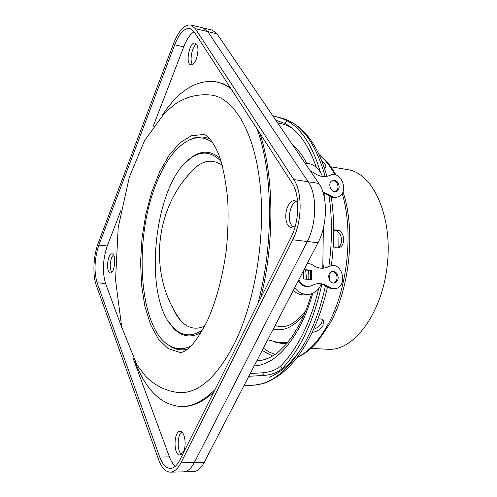<?xml version="1.0" encoding="UTF-8"?>
<svg xmlns="http://www.w3.org/2000/svg" width="497" height="497" viewBox="0 0 497 497"><rect width="100%" height="100%" fill="white"/><g stroke="black" fill="none" stroke-linecap="round" stroke-linejoin="round"><path stroke-width="0.75" d="M267.728 339.78L277.239 342.247L287.57 342.638M310.905 293.975L311.178 295.069M318.664 288.633C314.135 307.736 307.966 324.541 300.145 339.053C294.112 350.149 287.564 359.182 280.494 366.159C276.115 369.911 270.151 372.129 262.596 372.806L250.271 373.471M316.353 167.371C308.569 144.994 298.157 130.394 285.116 123.573L275.81 120.231M320.428 172.242C312.563 145.733 301.337 128.506 286.75 120.56C283.545 118.994 278.885 117.385 272.754 115.745M324.584 198.955L324.976 193.557M322.864 264.1L323.932 268.113M321.857 284.284C313.346 322.019 300.089 350.13 282.085 368.631C277.705 372.458 271.747 374.719 264.211 375.421L248.811 376.285M108.806 257.415C106.644 265.479 107.11 270.672 110.204 272.996C114.764 273.903 116.727 253.787 112.073 253.83C110.868 253.799 109.781 254.998 108.806 257.415M297.653 202.248L294.889 200.626C292.273 200.421 289.981 202.248 287.999 206.106C283.855 214.064 285.8 227.166 291.254 227.477L295.342 225.855M183.337 452.009C186.959 445.393 184.654 430.88 180.156 431.408C173.54 430.868 173.242 455.594 179.902 455.016L183.337 452.009M196.272 59.211C198.837 50.762 198.477 45.376 195.203 43.04C189.5 41.27 185.014 64.101 190.885 64.834C192.811 65.039 194.607 63.162 196.272 59.211M121.032 210.119L107.259 245.965C102.792 259.471 102.227 271.983 105.557 283.501L121.864 327.765M133.084 358.225L169.434 456.911C171.018 461.179 172.975 464.297 175.317 466.267M194.091 31.69C190.14 34.268 186.692 39.313 183.753 46.811L152.983 126.921M283.197 343.539L277.593 342.265M287.067 343.241L281.787 343.502L274.139 341.88M337.991 231.782L338.146 247.494M322.441 319.583L321.578 323.1C319.764 326.044 317.092 328.132 313.551 329.356M333.922 230.105L337.14 231.136C342.756 234.342 343.029 245.667 337.475 247.866M266.572 358.94L263.491 359.884M317.819 319.186C320.602 318.527 322.503 319.062 323.51 320.782L322.994 325.529C320.267 329.561 316.651 331.834 312.153 332.356M333.704 230.223L334.475 229.875L339.289 230.645C345.26 234.044 345.017 246.263 338.917 247.699C336.885 248.251 334.99 247.686 333.251 245.996M324.858 167.688L325.858 166.65L325.535 167.303M322.013 161.432C324.665 163.482 325.951 165.221 325.858 166.65M196.595 44.028C192.115 46.091 189.214 60.789 192.532 64.511M113.403 254.731L111.601 257.688C109.744 263.671 109.769 268.56 111.676 272.362M181.765 432.011C177.125 434.968 176.932 451.444 181.535 454.388M296.597 201.304C294.646 201.993 292.957 203.758 291.534 206.597C288.123 215.679 288.639 222.569 293.087 227.278M96.225 285.098L158.537 459.47C161.593 467.745 165.563 471.97 170.44 472.15C174.341 471.97 177.845 468.876 180.958 462.856L292.739 239.778C302.176 221.743 302.605 192.134 293.795 179.529L195.377 28.702L190.699 25.005C184.48 24.396 178.821 30.466 173.726 43.208L98.176 243.275C93.417 255.533 92.479 275.046 96.225 285.098M170.44 472.15L183.623 471.846C187.593 471.665 191.152 468.59 194.296 462.614L307.27 241.499C316.794 223.644 317.161 194.302 308.19 181.772L207.777 31.615L203.006 27.913L212.126 30.068L216.965 33.771L207.777 31.615L203.006 27.913L190.699 25.005M97.108 282.805L159.705 457.054C162.457 464.453 166.017 468.236 170.384 468.398C173.913 468.242 177.075 465.44 179.877 459.992L291.13 237.131C299.573 220.923 299.977 194.426 292.099 183.045L194.172 31.814L189.929 28.453C184.35 27.907 179.268 33.349 174.683 44.792L98.866 245.102C94.436 258.676 93.852 271.244 97.108 282.805L105.557 283.501M182.306 352.205L179.374 352.267L168.172 348.596L158.431 339.116L150.572 324.69L144.882 306.32L141.533 285.042L140.583 261.919L142.03 238.013L145.789 214.356L151.715 191.991L159.587 171.943L169.117 155.232L179.908 142.85L191.469 135.706L203.198 134.538L206.05 135.234M213.698 392.239C202.894 401.998 192.358 406.776 182.082 406.571L180.778 406.552C161.084 404.893 145.901 390.077 135.234 362.102M162.233 115.385C178.703 90.386 196.731 79.203 216.313 81.843L223.078 83.745L230.235 87.509M259.769 133.115C273.984 174.764 274.853 241.766 260.739 298.014M214.99 389.648C203.329 401.147 191.923 406.782 180.778 406.552M216.313 81.843C221.364 82.875 226.259 85.167 231.018 88.715M257.061 128.94C273.033 171.776 273.915 244.667 257.819 303.86M235.199 342.017C217.81 376.099 199.459 392.99 180.144 392.692C166.619 391.561 154.971 385.914 145.211 375.751L136.992 364.991L121.722 327.194L115.546 280.028L118.18 227.688L129.301 177.199L144.596 140.552L164.929 112.602L175 104.171C186.344 96.505 198.906 93.529 212.697 95.238C234.733 99.363 254.501 132.525 260.074 184.312C265.653 236 255.315 300.405 235.199 342.017M167.321 344.259L171.459 347.074C176.416 349.82 181.697 350.547 187.288 349.248M210.274 139.197C205.093 136.725 199.788 136.29 194.352 137.899L189.699 139.75M212.902 142.832C206.46 137.98 199.719 136.594 192.668 138.675C178.1 143.944 165.892 159.121 156.046 184.213C133.221 240.449 138.874 329.474 169.986 345.949C176.416 349.503 183.3 349.608 190.637 346.266M322.472 176.478C318.788 167.731 312.973 163.289 305.028 163.159M294.653 287.831C299.095 293.081 304.257 295.193 310.153 294.156C315.241 292.907 318.925 289.565 321.211 284.129M322.808 268.2L323.33 228.272M323.758 195.048L323.789 192.662M293.249 290.54C297.361 294.193 301.834 295.56 306.674 294.646L308.233 294.423M308.799 279.451L308.935 270.362M322.795 191.724L329.896 195.197C332.673 197.278 335.481 197.787 338.333 196.725C349.708 192.643 341.029 169.725 330.176 175.273L330.07 175.323C324.603 177.628 319.13 176.727 313.644 172.621L310.221 170.8M339.159 186.655C338.476 181.877 336.214 179.852 332.375 180.579C326.883 182.728 331.126 193.867 336.45 191.308C338.153 190.481 339.06 188.928 339.159 186.655M323.013 192.395L328.803 195.507C331.468 197.52 334.183 198.061 336.96 197.135M330.524 175.124L327.883 176.118M335.475 191.569L337.345 189.786L338.059 186.978C337.618 182.853 335.692 180.74 332.269 180.628M324.168 268.082L330.729 265.833C342.663 262.13 347.906 286.483 335.63 288.595L332.133 288.546L328.79 286.955C324.684 283.998 320.335 283.017 315.738 283.998L309.929 286.21C305.189 286.943 301.493 284.787 298.846 279.736M334.574 288.745L331.014 288.707L327.678 287.123C324.131 284.545 320.335 283.464 316.297 283.88M308.842 286.378C304.499 287.104 300.971 285.278 298.25 280.88M303.965 269.859L310.432 270.511L310.302 279.594M331.89 271.548C335.028 271.921 336.755 274.002 337.072 277.798C336.923 280.451 335.81 282.172 333.748 282.961M304.114 269.573L311.526 270.318L311.389 279.693L303.481 278.941L303.617 270.53M307.581 262.882L312.302 264.752C316.664 267.889 321.199 268.889 325.895 267.734L330.729 265.833M338.19 277.624C338.016 280.426 336.817 282.172 334.587 282.861C328.759 284.489 326.212 272.673 332.139 271.48C335.692 271.25 337.705 273.3 338.19 277.624M310.432 270.511L311.526 270.318M220.09 158.4C211.063 150.572 201.589 150.181 191.668 157.214L184.841 163.358M167.675 320.161L173.018 327.635C181.181 336.649 190.513 338.314 201.024 332.623M222.271 165.563C214.561 159.823 206.535 159.754 198.197 165.346C193.911 168.278 189.866 172.484 186.064 177.957M172.037 306.171C174.559 312.34 177.603 317.316 181.15 321.105C188.083 328.374 195.93 330.039 204.702 326.107M221.084 161.463L220.5 160.823C211.219 151.579 201.347 150.653 190.879 158.046C154.412 182.213 142.049 295.175 172.428 326.653C181.045 336.134 190.885 337.364 201.95 330.35L202.652 329.853M180.958 462.856L204.168 462.44C200.993 468.379 197.396 471.436 193.376 471.616L183.623 471.846C187.593 471.665 191.152 468.59 194.296 462.614L307.27 241.499C316.794 223.644 317.161 194.302 308.19 181.772L207.777 31.615L195.377 28.702M293.795 179.529L318.819 183.43L216.965 33.771M318.819 183.43C327.908 195.905 327.591 225.054 317.999 242.772L292.739 239.778M204.168 462.44L317.999 242.772M304.257 314.284C294.112 326.809 283.775 331.76 273.238 329.151M275.058 325.634L280.202 326.641C288.335 327.48 296.871 322.099 305.823 310.501M310.992 348.385L328.045 349.273C353.522 351.416 382.106 313.619 387.306 264.858C392.779 216.12 373.042 173.037 347.707 169.62L330.865 166.799M308.264 270.293L308.867 275.021M276.133 120.709L278.45 121.026M325.479 285.725C320.789 307.003 314.104 325.634 305.431 341.619C289.117 369.985 271.567 384.523 252.78 385.225L243.959 385.647M272.735 115.714L281.998 118.243C301.145 123.293 315.533 142.738 325.162 176.559M329.008 195.669C332.282 218.046 332.257 241.573 328.927 266.249M275.027 354.479L269.032 351.957L263.398 348.142M272.505 356.094L262.217 350.422M262.41 360.132L256.887 360.704M312.775 293.311C309.14 306.121 304.618 317.589 299.2 327.722C285.402 352.211 270.393 364.96 254.166 365.954M292.304 144.465C297.653 148.957 302.437 155.188 306.643 163.159M277.755 123.088C282.681 123.654 287.477 125.368 292.143 128.22M302.101 347.422C291.851 362.754 280.96 372.675 269.424 377.192M342.147 193.445C353.97 232 347.471 290.422 327.498 325.299C318.415 341.346 308.277 352.056 297.082 357.442M319.242 154.946C325.131 159.549 330.319 166.141 334.81 174.733M159.705 457.054L169.434 456.911M98.866 245.102L107.259 245.965M174.683 44.792L183.753 46.811M264.211 375.421L262.596 372.806M282.085 368.631L280.494 366.159M324.74 193.047L323.764 194.662M286.75 120.56L285.116 123.573M329.896 195.197L328.803 195.507M330.138 175.292L329.045 175.634M327.927 266.696L329.039 266.498M327.678 287.123L328.79 286.955M311.271 294.746L310.929 293.963M306.637 279.246L305.612 270.026M261.41 360.319L259.061 360.605L264.081 359.729L269.411 357.741L274.978 354.51L279.003 351.422L285.874 344.626L292.54 335.984L298.796 325.628C303.829 316.272 308.078 305.655 311.557 293.777M327.498 286.993C322.938 307.053 316.521 324.74 308.239 340.047C300.654 353.398 294.249 362.934 281.265 373.8C273.406 379.298 267.398 382.522 263.255 383.473L254.445 385.132M283.601 118.69C303.505 125.48 317.943 144.695 326.933 176.336M331.238 196.949C334.481 218.773 334.506 241.685 331.319 265.696M330.3 272.511L329.095 279.302M342.986 191.786C355.809 229.732 349.963 288.44 329.759 323.926L317.54 341.706C311.221 348.975 304.338 354.305 296.883 357.703M319.105 154.648C325.647 159.494 331.269 166.29 335.972 175.037M323.696 321.224L323.031 320.087M338.917 247.699L337.991 247.891M179.374 352.267L180.038 352.659L182.778 352.019C190.04 349.149 198.309 338.563 207.591 320.254C216.375 300.325 222.606 277.065 226.284 250.457C228.03 232.981 228.508 216.015 227.713 199.558C226.104 183.517 223.675 170.154 220.444 159.456C215.872 144.869 207.379 135.29 205.92 135.153L203.932 134.302L203.198 134.538M169.986 345.949L171.459 347.074M192.668 138.675L194.352 137.899M330.176 175.273L329.082 175.621M330.07 175.323L328.977 175.665M336.45 191.308L335.605 191.55M324.789 267.933L325.895 267.734M334.034 282.948L334.587 282.861M198.191 165.352C154.294 203.186 146.472 274.679 181.15 321.105M221.24 161.966L220.5 160.823M202.913 329.387L201.95 330.35M172.428 326.653L173.018 327.635M190.879 158.046L191.668 157.214"/></g></svg>
